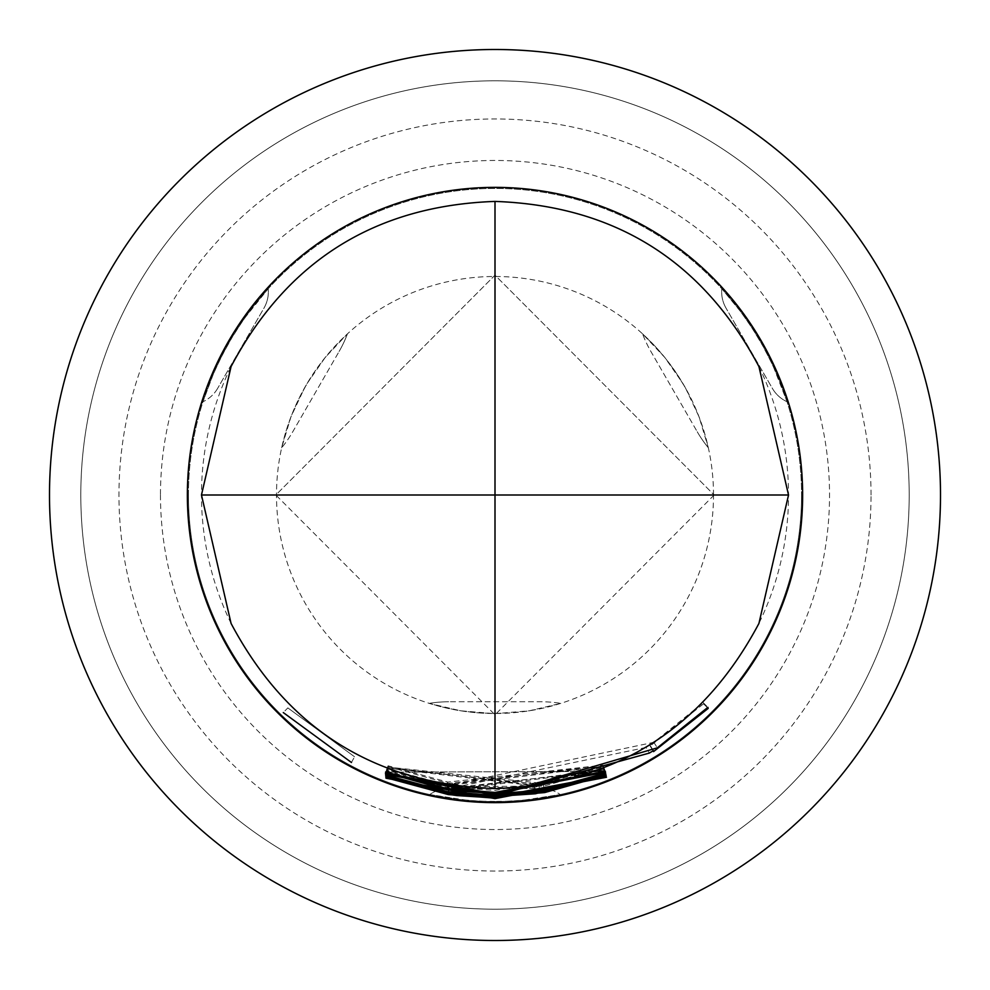 <?xml version="1.0" encoding="UTF-8"?>
<svg xmlns="http://www.w3.org/2000/svg" width="990" height="990" viewBox="0 0 990 990"><rect width="100%" height="100%" fill="white"/><g stroke="black" fill="none" stroke-linecap="round" stroke-linejoin="round"><path stroke-width="0.74" stroke-dasharray="4.95 3.71" d="M287.843 707.899L354.544 756.756L287.843 707.899L283.288 712.577M940.5 495A445.5 445.5 0 0 1 495 940.5A445.5 445.5 0 0 1 49.5 495A445.5 445.5 0 0 1 495 49.5A445.5 445.5 0 0 1 940.5 495A445.5 445.5 0 0 1 495 940.5A445.5 445.5 0 0 1 49.5 495A445.5 445.5 0 0 1 495 49.5A445.5 445.5 0 0 1 940.5 495A445.5 445.5 0 0 0 495 49.5A445.5 445.5 0 0 0 49.5 495A445.5 445.5 0 0 0 495 940.5A445.5 445.5 0 0 0 940.5 495A445.5 445.5 0 0 0 495 49.5A445.5 445.5 0 0 0 49.5 495A445.5 445.5 0 0 0 495 940.5A445.5 445.5 0 0 0 940.5 495A445.5 445.5 0 0 0 495 49.5A445.5 445.5 0 0 0 49.5 495A445.5 445.5 0 0 0 495 940.5A445.5 445.5 0 0 0 940.5 495A445.5 445.5 0 0 0 495 49.5A445.5 445.5 0 0 0 49.5 495M909.191 495A414.191 414.191 0 0 1 495 909.191A414.191 414.191 0 0 1 80.809 495A414.191 414.191 0 0 1 495 80.809A414.191 414.191 0 0 1 909.191 495A414.191 414.191 0 0 1 495 909.191A414.191 414.191 0 0 1 80.809 495A414.191 414.191 0 0 1 495 80.809A414.191 414.191 0 0 1 909.191 495M603.739 769.7L457.726 788.312L453.408 787.743L453.581 788.523L457.9 789.117L603.95 770.703L449.324 788.139L388.278 771.581L388.191 770.69L449.064 786.84L495 790.441L603.739 769.7L606.14 775.764M449.064 786.84L448.049 793.287M642.547 333.828L654.947 346.116L665.367 358.17L675.415 371.72L685.427 387.832L699.039 416.802L708.357 447.802L703.902 430.922L698.68 415.874L691.973 400.393L683.013 383.662L664.736 357.39L642.547 333.828A119.369 119.369 0 0 0 650.9 351.487L697.232 431.751L650.9 351.487A119.369 119.369 0 0 1 642.547 333.828M281.643 447.802L286.098 430.922L291.32 415.874L298.027 400.393L306.987 383.662L325.264 357.39L347.453 333.828L335.053 346.116L324.633 358.17L314.585 371.72L304.574 387.832L290.961 416.802L281.643 447.802A119.369 119.369 0 0 0 292.768 431.751L339.1 351.487L292.768 431.751A119.369 119.369 0 0 1 281.643 447.802M713.505 495A218.505 218.505 0 0 0 495 276.495A218.505 218.505 0 0 0 276.495 495A218.505 218.505 0 0 0 495 713.505A218.505 218.505 0 0 0 713.505 495M188.434 495A306.566 306.566 0 0 1 495 188.434A306.566 306.566 0 0 1 801.566 495A306.566 306.566 0 0 0 495 188.434A306.566 306.566 0 0 0 188.434 495A306.566 306.566 0 0 0 495 801.566A306.566 306.566 0 0 0 801.566 495A306.566 306.566 0 0 1 495 801.566A306.566 306.566 0 0 1 188.434 495A306.566 306.566 0 0 0 495 801.566A306.566 306.566 0 0 0 801.566 495M429.771 794.549L459.768 799.536L480.088 801.207L501.856 801.492L522.497 800.328L560.229 794.549L530.232 799.536L509.912 801.207L488.144 801.492L467.503 800.328L429.771 794.549A32.608 32.608 0 0 1 448.656 788.523L541.344 788.523L448.656 788.523A32.608 32.608 0 0 0 429.771 794.549A32.608 32.608 0 0 1 448.656 788.523A32.608 32.608 0 0 0 429.771 794.549M160.467 495A334.533 334.533 0 0 0 495 829.533A334.533 334.533 0 0 0 829.533 495A334.533 334.533 0 0 0 495 160.467A334.533 334.533 0 0 0 160.467 495M714.161 495L495 714.817L275.839 495L495 275.183L714.161 495L495 275.183L275.839 495M268.203 288.733L253.094 306.69L241.845 322.096L230.311 340.325L220.201 359.11L212.244 376.534L202.975 401.717L213.654 373.242L222.366 354.804L232.996 335.82L244.32 318.52L268.203 288.733A32.608 32.608 174.6 0 1 263.971 308.113L217.639 388.365L263.971 308.113A32.608 32.608 0 0 0 268.203 288.733A32.608 32.608 174.6 0 1 263.971 308.113A32.608 32.608 0 0 0 268.203 288.733M787.025 401.717L779.043 379.653L771.309 362.204L761.298 343.109L750.086 324.955L738.973 309.363L721.797 288.733L741.114 312.221L752.722 328.989L763.859 347.688L773.178 366.151L787.025 401.717A32.608 32.608 -65.4 0 1 772.361 388.365L726.029 308.113L772.361 388.365A32.608 32.608 0 0 0 787.025 401.717A32.608 32.608 -65.4 0 1 772.361 388.365A32.608 32.608 0 0 0 787.025 401.717M541.344 788.523A32.608 32.608 0 0 1 560.229 794.549A32.608 32.608 0 0 0 541.344 788.523M726.029 308.113A32.608 32.608 0 0 1 721.797 288.733A32.608 32.608 150 0 0 726.029 308.113A32.608 32.608 0 0 1 721.66 291.803A32.608 32.608 150 0 0 726.029 308.113M217.639 388.365A32.608 32.608 0 0 1 202.975 401.717A32.608 32.608 30 0 0 217.639 388.365M560.798 703.37L543.968 707.949L528.314 710.956L511.558 712.887L492.587 713.493L460.696 710.795L429.202 703.37L446.032 707.949L461.687 710.956L478.442 712.887L497.413 713.493L529.304 710.795L560.798 703.37A119.369 119.369 0 0 0 541.344 701.774L448.656 701.774L541.344 701.774A119.369 119.369 0 0 1 560.798 703.37M448.656 701.774A119.369 119.369 90 0 0 429.202 703.37A119.369 119.369 -90 0 1 448.656 701.774A119.369 119.369 90 0 0 429.202 703.37A119.369 119.369 -90 0 1 448.656 701.774M697.232 431.751A119.369 119.369 -30 0 0 708.357 447.802A119.369 119.369 150 0 1 697.232 431.751A119.369 119.369 -30 0 0 708.357 447.802A119.369 119.369 150 0 1 697.232 431.751M339.1 351.487A119.369 119.369 -150 0 0 347.453 333.828A119.369 119.369 30 0 1 339.1 351.487A119.369 119.369 -150 0 0 347.453 333.828A119.369 119.369 30 0 1 339.1 351.487M388.328 772.126L604.11 771.42L388.328 772.126L385.989 778.202M388.352 772.373L386.001 778.462M604.11 771.42L606.499 777.484M604.061 771.185L606.462 777.261M388.278 771.581L385.927 777.67M449.324 788.139L448.507 793.361M603.999 770.925L606.4 777.002M603.95 770.703L606.35 776.766M457.9 789.117L457.083 795.589M453.581 788.523L452.665 794.982M453.408 787.743L452.492 794.203M457.726 788.312L456.91 794.784M603.789 769.923L606.189 775.987M388.191 770.69L385.84 776.766M646.037 747.462L457.405 786.778L453.061 786.209L453.247 786.988L457.578 787.582L534.526 787.31L603.492 768.574L603.64 769.23L543.634 786.147L449.002 786.567L388.154 769.923L388.055 769.02L448.693 785.268L653.821 742.327L703.271 702.727L703.556 703.816L650.133 746.064L649.972 745.086L646.037 747.462L649.39 753.056M649.972 745.086L653.412 750.63M650.133 746.064L653.561 751.608M703.556 703.816L708.172 708.419M703.271 702.727L707.887 707.33M653.821 742.327L657.348 747.821M448.693 785.268L447.666 791.703M388.055 769.02L385.692 775.096M388.154 769.923L385.791 776.012M449.002 786.567L448.185 791.79M543.634 786.147L544.71 792.569M603.64 769.23L606.041 775.294M603.492 768.574L605.892 774.638M538.981 785.986L539.958 792.446M539.08 786.642L540.045 793.089M534.526 787.31L535.404 793.77M457.578 787.582L456.749 794.054M453.247 786.988L452.331 793.448M453.061 786.209L452.133 792.656M457.405 786.778L456.563 793.25M603.158 766.928L603.306 767.745L543.423 784.649L544.29 789.859L543.263 783.424L603.158 766.928L605.571 772.992M603.306 767.745L605.707 773.796M543.423 784.649L387.956 768.215L534.315 785.8L538.857 785.132L538.758 784.389L534.216 785.021L387.82 767.077L385.432 773.153M387.82 767.077L543.263 783.424M387.845 767.337L385.457 773.413M534.216 785.021L535.095 791.48M538.758 784.389L539.736 790.837M538.857 785.132L539.835 791.579M534.315 785.8L535.194 792.26M387.956 768.215L385.568 774.291M387.981 768.475L385.605 774.551M388.179 766.705L388.068 765.79L447.827 782.075L602.96 765.159L456.637 783.622L452.232 783.016L452.579 783.82L456.959 784.451L603.108 766.433L448.297 783.412L388.179 766.705L385.791 772.782M448.297 783.412L447.455 788.622M603.108 766.433L605.521 772.497M603.083 766.198L605.496 772.25M456.959 784.451L456.118 790.911M452.579 783.82L451.626 790.28M452.232 783.016L451.279 789.463M456.637 783.622L455.771 790.082M602.984 765.394L605.397 771.457M602.96 765.159L605.373 771.21M447.827 782.075L446.775 788.51M388.068 765.79L385.667 771.854M351.462 762.498L354.544 756.756L351.462 762.498M758.922 366.548A293.523 293.523 0 0 1 758.922 623.452M231.078 623.452A293.523 293.523 0 0 1 231.078 366.548M871.039 495A376.039 376.039 0 0 0 495 118.961A376.039 376.039 0 0 0 118.961 495A376.039 376.039 0 0 0 495 871.039A376.039 376.039 0 0 0 871.039 495"/><path stroke-width="1.49" d="M283.288 712.577L351.462 762.498L283.288 712.577M448.049 793.287L495 796.962L606.14 775.764L495 797.185L452.492 794.203L452.665 794.982L457.083 795.589L495 797.965L606.4 777.002L495 798.188L448.321 794.586L385.927 777.67L385.84 776.766L448.049 793.287M788.523 495L758.922 623.452C702.727 729.296 614.753 784.34 495 788.585C375.247 784.34 287.273 729.296 231.078 623.452L201.477 495L231.078 366.548C287.273 260.704 375.247 205.66 495 201.416C614.753 205.66 702.727 260.704 758.922 366.548L788.523 495L495 495L495 788.585M495 792.433L605.373 771.21L495 792.668L451.279 789.463L451.626 790.28L456.118 790.911L495 793.448L605.496 772.25L495 793.671L447.257 789.847L385.791 772.782L385.667 771.854L446.775 788.51L495 792.433M495 793.93L544.339 789.847L605.571 772.992L605.707 773.796L544.488 791.084L495 795.18L385.568 774.291L495 794.958L535.194 792.26L539.835 791.579L539.736 790.837L495 794.178L385.432 773.153L495 793.93M495 795.428L657.348 747.821L707.887 707.33L708.172 708.419L653.561 751.608L653.412 750.63L649.39 753.056L495 795.7L452.133 792.656L452.331 793.448L456.749 794.054L495 796.492L535.404 793.77L605.892 774.638L606.041 775.294L544.71 792.569L495 796.69L447.987 793.015L385.791 776.012L385.692 775.096L447.666 791.703L495 795.428M495 798.398L606.462 777.261L495 798.633L385.989 778.202L495 798.398M495 802.63A307.63 307.63 0 0 0 802.63 495A307.63 307.63 0 0 0 495 187.37A307.63 307.63 0 0 0 187.37 495A307.63 307.63 0 0 0 495 802.63M49.5 495A445.5 445.5 0 0 0 495 940.5A445.5 445.5 0 0 0 940.5 495A445.5 445.5 0 0 0 495 49.5A445.5 445.5 0 0 0 49.5 495M201.477 495L495 495L495 201.416M386.224 776.915L385.927 777.67M448.507 793.361L448.321 794.586M707.479 707.726L708.172 708.419M386.088 775.244L385.791 776.012M448.185 791.79L447.987 793.015M544.562 791.703L544.71 792.569M605.793 774.675L606.041 775.294M544.29 789.859L544.488 791.084M605.41 773.041L605.707 773.796M386.088 772.014L385.791 772.782M447.455 788.622L447.257 789.847"/></g></svg>
